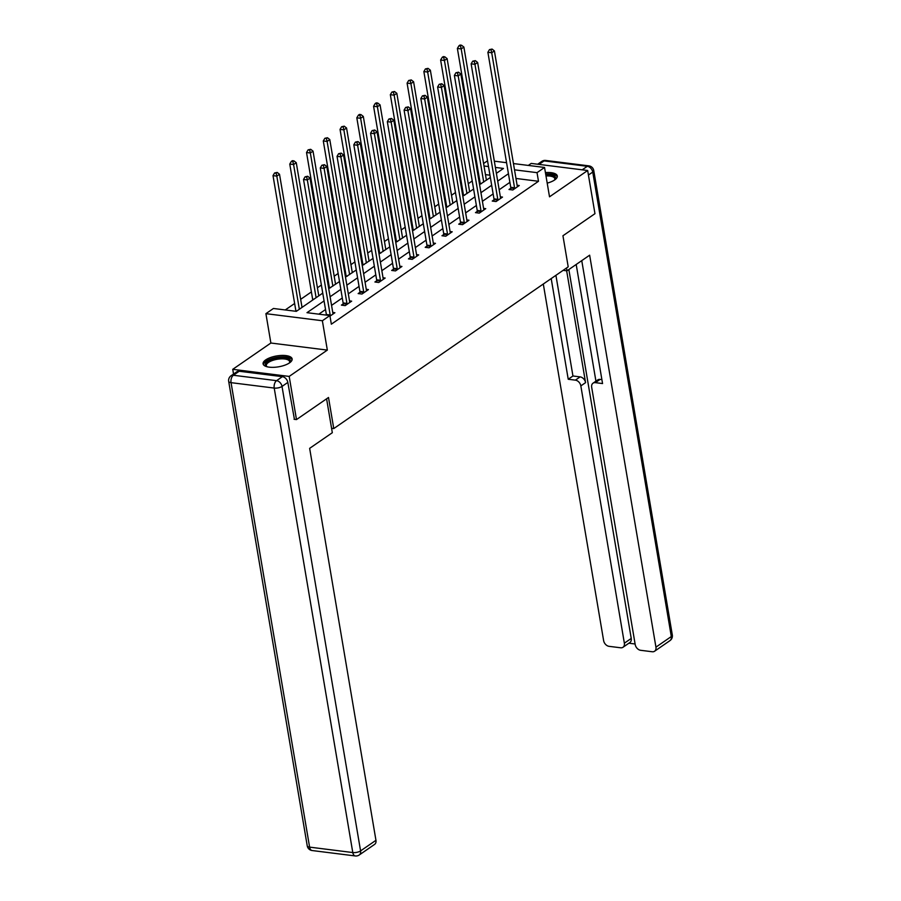 <?xml version="1.0" encoding="UTF-8"?>
<svg xmlns="http://www.w3.org/2000/svg" width="901" height="901" viewBox="0 0 901 901"><rect width="100%" height="100%" fill="white"/><g stroke="black" fill="none" stroke-linecap="round" stroke-linejoin="round"><path stroke-width="1.35" d="M547.2 183.128A14.731 5.519 -9.6 0 0 554.678 179.941A14.731 5.519 -9.6 0 0 557.302 175.999A14.731 5.519 -9.6 0 0 545.42 172.575M265.716 359.893A14.731 5.519 -9.6 0 0 263.092 363.835A14.731 5.519 -9.6 0 0 273.656 367.326A14.731 5.519 -9.6 0 0 289.514 362.878A14.731 5.519 -9.6 0 0 292.138 358.925A14.731 5.519 -9.6 0 0 281.574 355.433A14.731 5.519 -9.6 0 0 265.716 359.893M483.578 163.509L487.531 160.772M331.579 428.302L333.764 428.572L568.204 266.842L562.945 235.758L594.964 213.672L587.666 170.503L531.207 163.419L528.301 165.424M233.539 374.05L232.74 369.331L289.187 376.415L327.333 350.095L322.367 320.745L265.908 313.661L273.431 308.48L296.316 311.341L322.749 293.118M327.333 350.095L270.874 343.022L232.74 369.331M270.874 343.022L265.908 313.661M479.005 176.292L478.262 176.81M472.225 180.966L468.272 183.703M462.247 187.859L461.492 188.377M455.467 192.532L451.514 195.258M445.488 199.425L444.734 199.932M438.708 204.099L434.755 206.825M428.718 210.98L427.975 211.498M421.95 215.654L417.985 218.391M411.96 222.547L411.216 223.065M405.18 227.221L401.227 229.946M395.201 234.114L394.458 234.632M388.421 238.788L384.468 241.513M378.443 245.669L377.688 246.187M371.662 250.354L367.709 253.08M361.673 257.236L360.929 257.754M354.904 261.909L350.951 264.635M344.914 268.802L344.171 269.32M338.145 273.476L334.181 276.202M328.155 280.357L327.412 280.875M321.375 285.043L317.422 287.768M311.397 291.924L300.664 299.335M294.638 303.491L285.257 309.955M333.764 428.572L328.505 397.487L296.485 419.584L294.064 419.28M296.485 419.584L289.187 376.415M489.964 175.199L485.459 174.625M310.879 301.294L312.985 299.842M335.555 284.277L313.03 151.143L310.349 152.99L306.531 152.517L329.372 287.543A1.892 1.092 -82.8 0 1 329.406 288.241L339.508 281.551M352.314 272.721L329.789 139.576L327.108 141.434L323.29 140.95L346.13 275.976A1.892 1.092 -82.8 0 1 346.164 276.675L356.267 269.985M369.072 261.155L346.558 128.01L343.867 129.868L340.049 129.384L362.889 264.421A1.892 1.092 -82.8 0 1 362.923 265.119L373.025 258.429M385.831 249.588L363.317 116.454L360.625 118.301L356.819 117.828L379.648 252.854A1.892 1.092 -82.8 0 1 379.681 253.553L389.795 246.863M402.601 238.033L380.076 104.888L377.395 106.746L373.577 106.262L396.417 241.288A1.892 1.092 -82.8 0 1 396.44 241.986L406.554 235.296M419.359 226.466L396.834 93.321L394.154 95.179L390.336 94.695L413.176 229.732A1.892 1.092 -82.8 0 1 413.21 230.431L423.312 223.741M436.118 214.9L413.593 81.766L410.912 83.613L407.094 83.14L429.935 218.166A1.892 1.092 -82.8 0 1 429.968 218.864L440.071 212.174M452.876 203.344L430.363 70.199L427.671 72.057L423.864 71.573L446.693 206.599A1.892 1.092 -82.8 0 1 446.727 207.298L456.83 200.608M469.635 191.778L447.121 58.633L444.43 60.491L440.623 60.007L463.463 195.033A1.892 1.092 -82.8 0 1 463.486 195.731L473.599 189.052M486.405 180.211L463.88 47.077L461.199 48.924L457.381 48.451L480.222 183.477A1.892 1.092 -82.8 0 1 480.256 184.176L490.358 177.486M324.067 300.911L306.993 312.681L329.89 315.553L331.343 324.191L538.494 181.281L515.969 178.454M509.898 182.351L499.165 189.762M493.14 193.918L482.407 201.317M476.37 205.484L465.648 212.884M459.611 217.04L448.878 224.45M442.853 228.606L432.12 236.006M426.094 240.173L415.361 247.572M409.336 251.728L398.602 259.139M392.566 263.295L381.833 270.694M375.807 274.861L365.074 282.261M359.048 286.417L348.315 293.827M342.29 297.983L331.557 305.383M325.52 309.55L318.819 314.167M329.98 316.116L334.89 312.726L332.751 312.456M343.135 303.93L341.4 305.124L345.207 305.608L351.66 301.159L349.509 300.889M359.893 292.363L358.159 293.568L361.965 294.041L368.419 289.593L366.268 289.322M376.652 280.808L374.917 282.002L378.735 282.486L385.178 278.037L383.038 277.767M393.422 269.241L391.676 270.435L395.494 270.919L401.936 266.471L399.796 266.2M410.18 257.675L408.435 258.88L412.253 259.353L418.695 254.904L416.555 254.634M426.939 246.119L425.204 247.313L429.011 247.798L435.465 243.349L433.313 243.079M443.697 234.553L441.963 235.747L445.781 236.231L452.223 231.782L450.072 231.512M460.456 222.986L458.722 224.191L462.54 224.664L468.982 220.216L466.842 219.945M477.226 211.431L475.48 212.625L479.298 213.109L485.74 208.66L483.6 208.39M493.985 199.864L492.239 201.058L496.057 201.542L502.51 197.094L500.359 196.823M510.743 188.298L509.009 189.503L512.815 189.976L519.269 185.527L517.118 185.257M513.446 163.565L544.553 167.462L549.52 196.812L587.666 170.503M544.553 167.462L537.03 172.654L514.505 169.827M538.494 181.281L537.03 172.654M329.89 315.553L322.367 320.745M494.322 161.166L506.576 162.698M496.383 173.33L503.468 168.442L495.392 167.428M488.511 166.561L483.995 165.998M508.434 173.724L497.701 181.124M491.676 185.279L480.943 192.69M474.917 196.846L464.184 204.245M458.159 208.413L447.425 215.812M441.389 219.968L430.655 227.379M424.63 231.534L413.897 238.934M407.871 243.101L397.138 250.501M391.113 254.656L380.38 262.067M374.343 266.223L363.621 273.622M357.584 277.79L346.851 285.189M340.826 289.345L330.093 296.756M330.183 315.969L330.205 315.677A1.892 1.092 97.2 0 0 330.171 314.978L307.342 179.952L310.023 178.094L332.863 313.12A1.892 1.092 97.2 0 0 333.055 313.717L333.156 313.92M326.399 315.125A1.892 1.092 97.2 0 0 326.365 314.494L303.524 179.468L307.342 179.952L306.622 177.001L307.691 176.258L305.09 176.81L306.622 177.001M305.09 176.81L303.524 179.468M310.023 178.094L307.691 176.258M302.026 307.41L279.513 174.265L276.821 176.123L273.014 175.639L295.843 310.665A1.892 1.092 -82.8 0 1 295.888 311.295M276.111 173.172L277.181 172.429L274.58 172.981L276.111 173.172L276.821 176.123L299.346 309.257M277.181 172.429L279.513 174.265M273.014 175.639L274.58 172.981M266.809 366.684A12.749 4.775 170.4 0 1 266.673 366.617A12.749 4.775 170.4 0 1 265.299 364.15A12.749 4.775 170.4 0 1 278.983 357.787A12.749 4.775 170.4 0 1 290.392 361.38A12.749 4.775 170.4 0 1 289.671 362.72A12.749 4.775 170.4 0 1 289.57 362.844M289.367 362.979A11.803 4.426 -9.6 0 0 289.604 362.348A11.803 4.426 -9.6 0 0 289.638 361.661A11.803 4.426 -9.6 0 0 278.15 359.127A11.803 4.426 -9.6 0 0 266.381 364.905A11.803 4.426 -9.6 0 0 266.358 365.592A11.803 4.426 -9.6 0 0 267.045 366.752M292.115 359.781A14.641 5.485 -9.6 0 0 277.294 357.292A14.641 5.485 -9.6 0 0 263.441 364.353A14.641 5.485 -9.6 0 0 263.396 364.635M545.781 174.715A12.749 4.775 170.4 0 1 555.557 178.454A12.749 4.775 170.4 0 1 554.836 179.795A12.749 4.775 170.4 0 1 554.734 179.907M554.532 180.042A11.803 4.426 -9.6 0 0 554.779 179.412A11.803 4.426 -9.6 0 0 554.802 178.725A11.803 4.426 -9.6 0 0 545.983 175.943M557.28 176.855A14.641 5.485 -9.6 0 0 545.657 173.994M326.59 398.816L332.323 432.705L309.651 448.349L375.954 840.306A5.665 4.1 55.4 0 1 374.591 844.395L359.229 854.993A5.665 4.1 -124.6 0 0 360.58 850.904L375.954 840.306M282.373 376.663L239.193 371.246L233.393 375.255L276.573 380.673L282.373 376.663A5.665 4.1 55.4 0 1 287.824 382.418L294.424 419.325M231.05 375.762A5.665 5.665 0 0 0 228.685 381.371A5.665 2.117 -9.6 0 0 231.05 382.655L309.606 847.131L352.787 852.549L274.219 388.072L231.05 382.655A5.665 3.289 97.2 0 1 233.393 375.255A5.665 4.1 -124.6 0 0 231.05 375.762L236.85 371.764A5.665 4.1 55.4 0 1 239.193 371.246M563.125 270.345L566.977 270.829L589.648 255.186L655.939 647.143L671.313 636.545L592.745 172.068L588.432 175.042M566.504 268.014L566.977 270.829M566.65 270.784L585.571 382.643L580.841 385.898L624.359 643.179L631.241 638.437A5.665 4.1 55.4 0 1 629.878 642.526L622.996 647.267A5.665 4.1 -124.6 0 0 624.359 643.179M580.841 385.898A5.665 4.1 -124.6 0 0 575.39 380.143L580.12 376.888A5.665 4.1 55.4 0 1 585.571 382.643M551.198 278.578L568.227 379.253L575.39 380.143M543.303 284.018L603.614 640.577A5.665 4.1 -124.6 0 0 609.065 646.332L620.665 647.785A5.665 4.1 -124.6 0 0 622.996 647.267M593.038 383.173L597.768 379.907A5.665 4.1 55.4 0 1 600.111 379.4L595.381 382.655A5.665 4.1 -124.6 0 0 593.038 383.173A5.665 4.1 -124.6 0 0 591.675 387.261L635.194 644.542A5.665 4.1 -124.6 0 0 640.645 650.297L652.245 651.75A5.665 4.1 -124.6 0 0 654.588 651.232A5.665 4.1 -124.6 0 0 655.939 647.143M628.887 643.213L635.104 643.99M595.381 382.655L602.555 383.556L581.753 260.626M568.846 269.534L631.241 638.437M595.933 381.179L576.19 264.466M600.111 379.4L601.879 379.614M555.917 275.312L572.946 375.987L580.12 376.888M572.946 375.987L568.227 379.253M346.953 304.403L346.964 304.11A1.892 1.092 97.2 0 0 346.941 303.412L324.101 168.386L326.781 166.527L349.622 301.565A1.892 1.092 97.2 0 0 349.813 302.15L349.915 302.364M343.033 305.338L343.157 303.637A1.892 1.092 97.2 0 0 343.123 302.939L320.283 167.901L324.101 168.386L323.38 165.446L324.461 164.703L321.86 165.255L323.38 165.446M321.86 165.255L320.283 167.901M326.781 166.527L324.461 164.703M363.711 292.848L363.734 292.543A1.892 1.092 97.2 0 0 363.7 291.845L340.86 156.819L343.551 154.972L366.38 289.998A1.892 1.092 97.2 0 0 366.572 290.584L366.673 290.798M359.803 293.771L359.916 292.07A1.892 1.092 97.2 0 0 359.882 291.372L337.042 156.346L340.86 156.819L340.139 153.88L341.22 153.136L338.618 153.688L340.139 153.88M338.618 153.688L337.042 156.346M343.551 154.972L341.22 153.136M318.785 295.843L296.271 162.698L293.591 164.556L289.773 164.072L312.613 299.109A1.892 1.092 -82.8 0 1 312.636 299.808M292.87 161.617L293.94 160.874L292.42 160.682L291.338 161.425L292.87 161.617L293.591 164.556L316.105 297.702M293.94 160.874L296.271 162.698M289.773 164.072L291.338 161.425M309.629 150.05L310.699 149.307L308.108 149.859L309.629 150.05L310.349 152.99L332.863 286.135M310.699 149.307L313.03 151.143M306.531 152.517L308.108 149.859M380.47 281.281L380.492 280.988A1.892 1.092 97.2 0 0 380.459 280.29L357.618 145.264L360.31 143.405L383.15 278.432A1.892 1.092 97.2 0 0 383.33 279.028L383.443 279.231M376.562 282.204L376.674 280.504A1.892 1.092 97.2 0 0 376.641 279.806L353.811 144.779L357.618 145.264L356.909 142.313L357.979 141.57L355.377 142.121L356.909 142.313M355.377 142.121L353.811 144.779M360.31 143.405L357.979 141.57M397.228 269.714L397.251 269.422A1.892 1.092 97.2 0 0 397.217 268.723L374.388 133.697L377.069 131.839L399.909 266.865A1.892 1.092 97.2 0 0 400.089 267.462L400.202 267.676M393.32 270.649L393.433 268.949A1.892 1.092 97.2 0 0 393.41 268.25L370.57 133.213L374.388 133.697L373.667 130.758L374.737 130.014L372.136 130.566L373.667 130.758M372.136 130.566L370.57 133.213M377.069 131.839L374.737 130.014M413.998 258.159L414.01 257.855A1.892 1.092 97.2 0 0 413.987 257.157L391.147 122.131L393.827 120.283L416.667 255.31A1.892 1.092 97.2 0 0 416.859 255.895L416.96 256.109M410.079 259.083L410.203 257.382A1.892 1.092 97.2 0 0 410.169 256.684L387.329 121.658L391.147 122.131L390.426 119.191L391.496 118.448L388.905 119L390.426 119.191M388.905 119L387.329 121.658M393.827 120.283L391.496 118.448M326.387 138.484L327.468 137.74L324.867 138.292L326.387 138.484L327.108 141.434L349.622 274.568M327.468 137.74L329.789 139.576M323.29 140.95L324.867 138.292M343.146 126.928L344.227 126.185L341.625 126.737L343.146 126.928L343.867 129.868L366.392 263.002M344.227 126.185L346.558 128.01M340.049 129.384L341.625 126.737M359.916 115.362L360.986 114.618L359.465 114.427L358.384 115.17L359.916 115.362L360.625 118.301L383.15 251.447M360.986 114.618L363.317 116.454M356.819 117.828L358.384 115.17M430.757 246.592L430.779 246.3A1.892 1.092 97.2 0 0 430.746 245.601L407.905 110.575L410.586 108.717L433.426 243.743A1.892 1.092 97.2 0 0 433.618 244.34L433.719 244.543M426.837 247.516L426.961 245.815A1.892 1.092 97.2 0 0 426.928 245.117L404.087 110.091L407.905 110.575L407.184 107.624L408.266 106.881L405.664 107.433L407.184 107.624M405.664 107.433L404.087 110.091M410.586 108.717L408.266 106.881M376.674 103.795L377.744 103.052L376.224 102.86L375.143 103.604L376.674 103.795L377.395 106.746L399.909 239.88M377.744 103.052L380.076 104.888M373.577 106.262L375.143 103.604M447.515 235.026L447.538 234.733A1.892 1.092 97.2 0 0 447.504 234.035L424.664 99.009L427.356 97.15L450.185 232.176A1.892 1.092 97.2 0 0 450.376 232.773L450.477 232.987M443.607 235.961L443.72 234.249A1.892 1.092 97.2 0 0 443.686 233.55L420.846 98.524L424.664 99.009L423.943 96.058L425.024 95.326L422.423 95.866L423.943 96.058M422.423 95.866L420.846 98.524M427.356 97.15L425.024 95.326M393.433 92.24L394.503 91.497L391.912 92.048L393.433 92.24L394.154 95.179L416.667 228.313M394.503 91.497L396.834 93.321M390.336 94.695L391.912 92.048M464.274 223.471L464.297 223.166A1.892 1.092 97.2 0 0 464.263 222.468L441.422 87.442L444.114 85.595L466.955 220.621A1.892 1.092 97.2 0 0 467.135 221.207L467.247 221.421M460.366 224.394L460.479 222.693A1.892 1.092 97.2 0 0 460.456 221.995L437.616 86.969L441.422 87.442L440.713 84.503L441.783 83.759L439.181 84.311L440.713 84.503M439.181 84.311L437.616 86.969M444.114 85.595L441.783 83.759M410.192 80.673L411.273 79.93L408.671 80.482L410.192 80.673L410.912 83.613L433.426 216.758M411.273 79.93L413.593 81.766M407.094 83.14L408.671 80.482M481.033 211.904L481.055 211.611A1.892 1.092 97.2 0 0 481.021 210.913L458.192 75.887L460.873 74.028L483.713 209.055A1.892 1.092 97.2 0 0 483.893 209.651L484.006 209.854M477.125 212.827L477.237 211.127A1.892 1.092 97.2 0 0 477.215 210.429L454.374 75.402L458.192 75.887L457.471 72.936L458.541 72.193L455.94 72.744L457.471 72.936M455.94 72.744L454.374 75.402M460.873 74.028L458.541 72.193M426.95 69.107L428.031 68.363L425.43 68.915L426.95 69.107L427.671 72.057L450.196 205.191M428.031 68.363L430.363 70.199M423.864 71.573L425.43 68.915M497.803 200.337L497.814 200.045A1.892 1.092 97.2 0 0 497.791 199.346L474.951 64.32L477.631 62.462L500.472 197.488A1.892 1.092 97.2 0 0 500.663 198.085L500.765 198.299M493.883 201.272L494.007 199.56A1.892 1.092 97.2 0 0 493.973 198.862L471.133 63.836L474.951 64.32L474.23 61.369L475.3 60.637L472.71 61.178L474.23 61.369M472.71 61.178L471.133 63.836M477.631 62.462L475.3 60.637M443.72 57.54L444.79 56.808L443.269 56.617L442.188 57.349L443.72 57.54L444.43 60.491L466.955 193.625M444.79 56.808L447.121 58.633M440.623 60.007L442.188 57.349M514.561 188.782L514.584 188.478A1.892 1.092 97.2 0 0 514.55 187.78L491.709 52.754L494.401 50.907L517.23 185.933A1.892 1.092 97.2 0 0 517.422 186.518L517.523 186.732M510.642 189.706L510.766 188.005A1.892 1.092 97.2 0 0 510.732 187.307L487.891 52.281L491.709 52.754L490.989 49.814L492.07 49.071L489.468 49.623L490.989 49.814M489.468 49.623L487.891 52.281M494.401 50.907L492.07 49.071M460.479 45.985L461.549 45.241L460.028 45.05L458.947 45.793L460.479 45.985L461.199 48.924L483.713 182.07M461.549 45.241L463.88 47.077M457.381 48.451L458.947 45.793M330.171 314.978L326.365 314.494M295.843 310.665L297.082 310.822M287.824 382.418L282.024 386.428L360.58 850.904A5.665 2.117 -9.6 0 1 352.787 852.549A5.665 3.289 97.2 0 0 355.298 855.95L312.129 850.533A5.665 3.289 -82.8 0 1 309.606 847.131A5.665 2.117 -9.6 0 1 307.241 845.859A5.665 5.665 0 0 0 312.129 850.533M282.024 386.428A5.665 4.1 -124.6 0 0 276.573 380.673A5.665 3.289 -82.8 0 0 274.219 388.072A5.665 2.117 -9.6 0 0 282.024 386.428M582.204 169.816L587.294 166.313L544.114 160.896L539.023 164.399M669.95 640.634A5.665 5.665 0 0 0 672.315 635.025A5.665 2.117 -9.6 0 1 671.313 636.545A5.665 4.1 55.4 0 1 669.95 640.634L654.588 651.232M541.771 161.403A5.665 4.1 55.4 0 1 544.114 160.896A5.665 3.289 97.2 0 1 545.702 160.446A5.665 5.665 0 0 0 541.771 161.403L537.683 164.23M593.759 170.548A5.665 5.665 0 0 0 588.871 165.863A5.665 3.289 -82.8 0 0 587.294 166.313A5.665 4.1 55.4 0 1 592.745 172.068A5.665 2.117 -9.6 0 0 593.759 170.548L672.315 635.025M346.964 304.11L343.157 303.637M346.941 303.412L343.123 302.939M363.734 292.543L359.916 292.07M363.7 291.845L359.882 291.372M312.613 299.109L313.841 299.256M329.372 287.543L330.599 287.701M380.492 280.988L376.674 280.504M380.459 280.29L376.641 279.806M397.251 269.422L393.433 268.949M397.217 268.723L393.41 268.25M414.01 257.855L410.203 257.382M413.987 257.157L410.169 256.684M346.13 275.976L347.358 276.134M362.889 264.421L364.117 264.567M379.648 252.854L380.886 253.012M430.779 246.3L426.961 245.815M430.746 245.601L426.928 245.117M396.417 241.288L397.645 241.445M447.538 234.733L443.72 234.249M447.504 234.035L443.686 233.55M413.176 229.732L414.404 229.879M464.297 223.166L460.479 222.693M464.263 222.468L460.456 221.995M429.935 218.166L431.162 218.324M481.055 211.611L477.237 211.127M481.021 210.913L477.215 210.429M446.693 206.599L447.932 206.757M497.814 200.045L494.007 199.56M497.791 199.346L493.973 198.862M463.463 195.033L464.691 195.19M514.584 188.478L510.766 188.005M514.55 187.78L510.732 187.307M480.222 183.477L481.449 183.635M355.298 855.95A5.665 5.665 0 0 0 359.229 854.993M228.685 381.371L307.241 845.859M545.702 160.446L588.871 165.863"/></g></svg>
